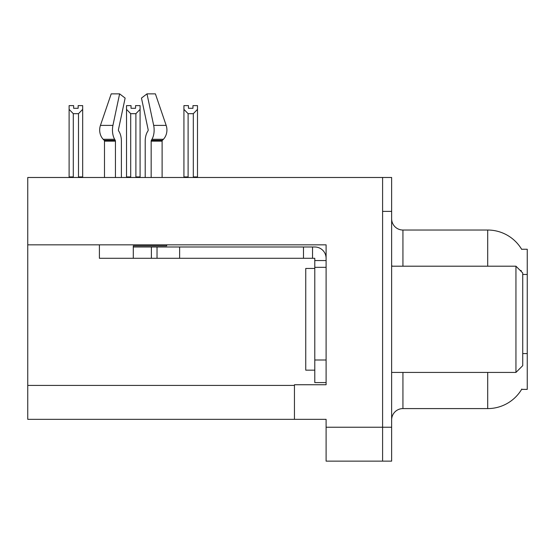 <?xml version="1.0" encoding="UTF-8"?>
<svg xmlns="http://www.w3.org/2000/svg" width="555" height="555" viewBox="0 0 555 555"><rect width="100%" height="100%" fill="white"/><g stroke="black" fill="none" stroke-linecap="round" stroke-linejoin="round"><path stroke-width="0.83" d="M27.75 244.838L326.097 244.838L326.097 359.994L314.789 359.994L314.789 382.596L326.097 382.596L326.097 359.994L326.097 384.747L294.448 384.747L294.448 419.323L27.75 419.323L27.75 177.489L382.596 177.489L382.596 461.143L326.097 461.143L326.097 427.239L382.596 427.239L382.596 461.143L391.636 461.143L391.636 427.239L382.596 427.239L382.596 211.393L391.636 211.393L391.636 427.239M294.448 419.323L326.097 419.323L326.097 427.239M487.699 266.199L487.699 230.034A39.551 39.551 0 0 1 521.7 249.389A39.551 39.551 0 0 0 487.699 230.034A39.551 39.551 0 0 1 521.617 249.25L527.25 249.25L527.25 389.381L521.617 389.381L521.818 389.041A39.551 39.551 0 0 1 487.699 408.591L402.937 408.591A11.301 11.301 0 0 0 391.636 419.892M521.194 271.444L521.256 270.625A39.551 6.868 180 0 0 520.063 270.313M382.596 177.489L391.636 177.489L391.636 211.393M521.617 249.25A39.551 39.551 0 0 0 487.699 230.034L402.937 230.034A11.301 11.301 0 0 1 391.636 218.732A11.301 11.301 0 0 0 402.937 230.034L402.937 266.199M192.967 108.294L188.45 108.294L192.967 108.294L192.967 105.617L197.49 105.617L197.49 109.37L193.306 113.685L188.11 113.685L188.11 176.92L187.555 177.489M193.861 177.489L193.306 176.92L193.306 113.685M193.306 176.92L197.49 176.92L197.49 177.489L197.49 109.37M188.11 113.685L183.927 109.37L183.927 105.617L188.45 105.617L188.45 108.294M188.11 176.92L183.927 176.92L183.927 177.489M183.927 109.37L183.927 176.92L183.927 109.37M136.454 177.489L135.899 176.92L135.899 113.685L130.702 113.685L130.702 176.92L130.147 177.489M131.042 108.294L135.559 108.294L131.042 108.294L131.042 105.617L126.519 105.617L126.519 177.489M135.559 108.294L135.559 105.617L140.082 105.617L140.082 176.92L135.899 176.92M140.082 109.37L135.899 113.685M130.702 113.685L126.519 109.37L126.519 176.92L130.702 176.92M140.082 176.92L140.082 177.489M78.151 108.294L73.635 108.294L78.151 108.294L78.151 105.617L82.674 105.617L82.674 109.37L78.491 113.685L73.295 113.685L73.295 176.92L69.111 176.92L69.111 177.489M73.295 113.685L69.111 109.37L69.111 105.617L73.635 105.617L73.635 108.294M73.295 176.92L72.74 177.489M69.111 109.37L69.111 176.92M82.674 109.37L82.674 176.92L78.491 176.92L78.491 113.685M79.046 177.489L78.491 176.92M82.674 176.92L82.674 177.489M151.161 177.489L151.161 141.143A1.131 0.597 90 0 1 151.355 140.304L151.959 139.277A12.432 6.549 -90 0 0 153.666 125.388L146.992 93.857L155.393 93.857L166.16 125.388A12.432 10.566 90 0 1 163.406 139.277L162.435 140.304A1.131 0.957 -90 0 0 162.115 141.143L162.115 177.489M126.519 109.37L126.519 176.92M314.789 268.46L305.75 268.46L305.75 370.164L314.789 370.164M515.949 372.426L522.727 365.648L522.727 272.977L515.949 266.199L515.949 372.426L391.636 372.426M391.636 266.199L515.949 266.199M166.687 244.838L166.687 245.858L133.297 245.858L133.297 246.989L157.03 246.989L157.03 258.29L99.4 258.29L99.4 244.838M121.392 177.489L121.392 141.143A12.432 6.549 90 0 0 119.221 131.889L118.617 130.862A1.131 0.597 -90 0 1 118.458 129.599L125.132 98.075L119.609 93.857L112.936 125.388A12.432 6.549 90 0 0 114.642 139.277L115.246 140.304A1.131 0.597 -90 0 1 115.44 141.143L115.44 177.489M104.486 177.489L104.486 141.143A1.131 0.957 90 0 0 104.167 140.304L103.188 139.277A12.432 10.566 -90 0 1 100.441 125.388L111.208 93.857L119.609 93.857M147.984 130.862A1.131 0.597 90 0 0 148.136 129.599A1.131 0.597 90 0 1 147.984 130.862L147.38 131.889A12.432 6.549 -90 0 0 145.209 141.143L145.209 177.489M118.458 129.599A1.131 0.597 -90 0 0 118.617 130.862L119.221 131.889M146.992 93.857L141.469 98.075L148.136 129.599M162.435 140.304A1.131 0.957 -90 0 0 162.115 141.143A1.131 0.957 -90 0 1 162.435 140.304L151.355 140.304M157.03 246.989L314.789 246.989A11.301 11.301 0 0 1 326.09 258.297M157.03 258.29L314.789 258.29L314.789 260.552L326.097 260.552M314.789 382.596L326.097 382.596M312.527 258.29L312.527 246.989M326.097 267.33L314.789 267.33L314.789 260.552M314.789 359.994L314.789 267.33M303.488 258.29L303.488 246.989M27.75 385.427L294.448 385.427M527.25 274.461L522.727 274.461M527.25 353.57L522.727 353.57M402.937 372.426L402.937 408.591M487.699 408.591L487.699 372.426M392.552 266.199A11.301 1.963 -0 0 1 391.636 265.429M133.297 258.29L133.297 246.989M162.115 141.143L151.161 141.143M115.44 141.143L104.486 141.143M112.936 125.388L100.441 125.388M166.16 125.388L153.666 125.388M114.642 139.277L103.188 139.277M163.406 139.277L151.959 139.277M115.246 140.304L104.167 140.304M179.633 258.29L179.633 246.989M151.383 258.29L151.383 246.989"/></g></svg>
